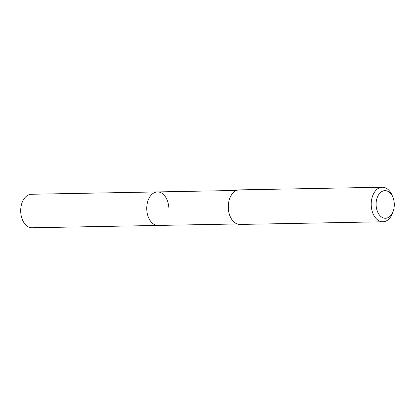 <?xml version="1.0" encoding="UTF-8"?>
<svg xmlns="http://www.w3.org/2000/svg" width="415" height="415" viewBox="0 0 415 415"><rect width="100%" height="100%" fill="white"/><g stroke="black" fill="none" stroke-linecap="round" stroke-linejoin="round"><path stroke-width="0.62" d="M236.576 190.454L31.426 194.262A16.756 11.039 88.9 0 0 20.75 212.387A16.756 11.039 88.9 0 0 32.048 227.768L158.094 225.428A16.756 11.039 -91.1 0 1 146.796 210.047A16.756 11.039 -91.1 0 1 157.472 191.922A16.756 11.039 -91.1 0 1 168.77 207.303M157.472 191.922A16.756 11.039 88.9 0 0 146.796 210.047A16.756 11.039 88.9 0 0 158.094 225.428L237.193 223.96M382.272 187.232L239.331 189.888A17.274 11.376 88.9 0 0 228.323 208.574A17.274 11.376 88.9 0 0 239.969 224.427L382.91 221.776A17.274 11.376 -91.1 0 1 371.264 205.918A17.274 11.376 -91.1 0 1 382.272 187.232A17.274 11.376 -91.1 0 1 392.393 195.973L393.031 197.628A13.82 9.104 -91.1 0 1 394.25 203.324A13.82 9.104 -91.1 0 1 393.28 210.986A13.82 9.104 -91.1 0 1 383.476 217.984A13.82 9.104 -91.1 0 1 376.13 205.591A13.82 9.104 -91.1 0 1 382.365 191.253A13.82 9.104 -91.1 0 1 393.031 197.628M393.28 210.986L392.704 212.667A17.274 11.376 -91.1 0 1 382.91 221.776"/></g></svg>
